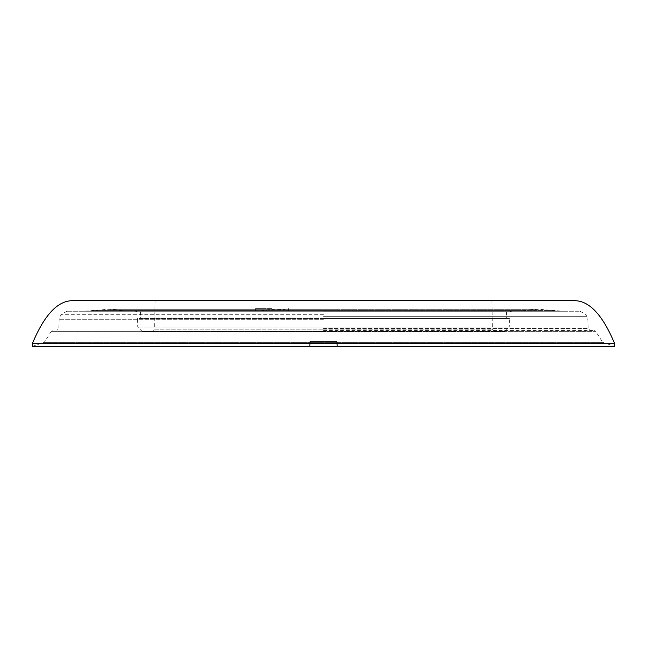<?xml version="1.0" encoding="UTF-8"?>
<svg xmlns="http://www.w3.org/2000/svg" width="647" height="647" viewBox="0 0 647 647"><rect width="100%" height="100%" fill="white"/><g stroke="black" fill="none" stroke-linecap="round" stroke-linejoin="round"><path stroke-width="0.49" stroke-dasharray="3.23 2.43" d="M32.35 343.678L614.65 343.678M155.094 300.669L491.906 300.669L155.094 300.669L154.601 329.169L323.5 329.169L154.601 329.169L151.956 331.774M88.316 300.669L72.383 300.669M323.5 331.774L151.956 331.774L323.5 331.774M323.5 330.447L594.043 330.447L323.5 330.447M258.792 310.6L91.761 310.6L323.5 310.6L323.5 311.256L580.003 311.256L85.881 311.256L255.557 311.256L271.942 309.509C280.377 309.282 285.764 309.646 288.101 310.6L287.761 311.256L323.5 311.256L66.997 311.256L563.586 311.256L555.239 310.6L323.5 310.6L323.5 311.256L563.586 311.256M323.5 311.919L510.103 311.919L323.5 311.919M594.043 330.447L595.717 331.361L323.5 331.361L595.717 331.361L602.737 342.36L44.263 342.36L602.737 342.36L614.626 346.331L337.2 346.331M309.8 346.331L32.374 346.331L44.263 342.36L51.283 331.361L323.5 331.361L51.283 331.361L52.957 330.447M310.034 341.859L309.937 343.678L337.063 343.678L336.966 341.859M504.474 331.774L142.526 331.774L504.474 331.774L509.229 327.139L137.771 327.139L509.229 327.139L509.456 318.534L323.5 318.534L509.456 318.534M142.526 331.774L137.771 327.139L137.544 318.534L506.464 318.534L137.544 318.534M255.557 311.256L287.761 311.256L288.101 310.6L555.239 310.6L538.555 309.274L323.5 309.274L538.555 309.274L521.87 310.6L125.13 310.6L521.87 310.6L513.524 311.256M271.942 308.611L255.395 308.611L271.942 308.611M323.5 318.534L140.536 318.534L323.5 318.534M323.5 328.514L588.131 328.514L323.5 328.514M323.5 316.326L586.861 316.326L323.5 316.326M323.5 319.715L59.095 319.715L323.5 319.715M323.5 314.313L61.425 314.313L323.5 314.313M323.5 329.169L492.399 329.169L323.5 329.169M66.997 311.256L61.425 314.313L60.139 316.326L59.095 319.715L58.869 328.514L56.887 330.447M580.003 311.256L585.575 314.313L586.861 316.326L587.905 319.715L588.131 328.514L590.113 330.447M510.103 311.919L511.583 311.256M133.476 311.256L108.445 309.274L83.414 311.256M506.464 311.919L506.464 318.534M255.395 308.611L255.395 311.256M491.906 300.669L492.399 329.169L495.044 331.774M140.536 311.919L140.536 318.534M136.897 311.919L135.417 311.256M288.481 308.611L288.481 311.029M323.5 309.274L108.445 309.274L323.5 309.274"/><path stroke-width="0.97" d="M614.65 343.678L337.063 343.678L337.2 346.331L614.626 346.331L614.65 343.678C602.81 315.17 589.466 300.831 574.617 300.669L72.383 300.669C57.534 300.831 44.19 315.17 32.35 343.678L32.374 346.331L309.8 346.331L309.937 343.678L32.35 343.678M574.617 300.669L88.316 300.669M309.937 343.678L309.8 346.331L337.2 346.331L336.966 341.859L310.034 341.859L309.937 343.678L337.063 343.678"/></g></svg>
